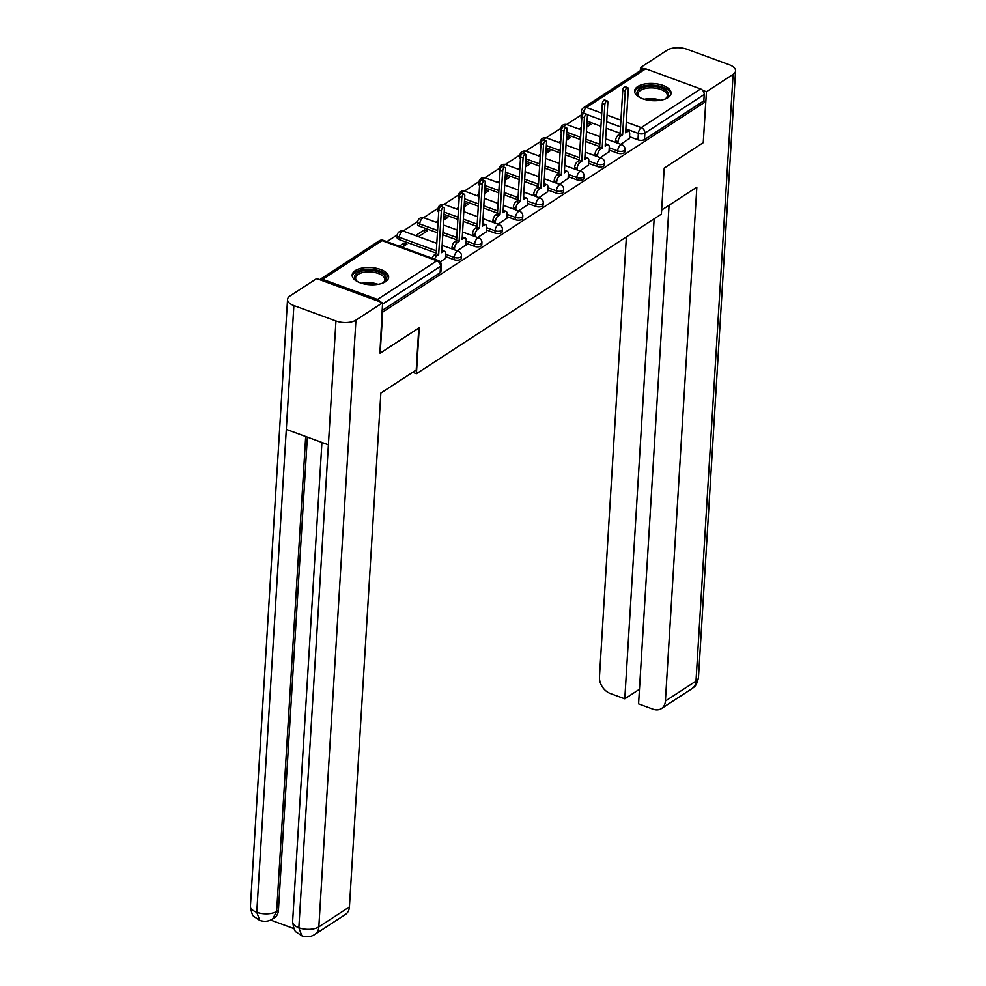 <?xml version="1.0" encoding="UTF-8"?>
<svg xmlns="http://www.w3.org/2000/svg" width="986" height="986" viewBox="0 0 986 986"><rect width="100%" height="100%" fill="white"/><g stroke="black" fill="none" stroke-linecap="round" stroke-linejoin="round"><path stroke-width="1.48" d="M609.101 150.045L617.544 153.138A4.683 2.206 3.5 0 0 624.039 152.855A4.683 2.206 3.5 0 0 624.841 151.721L624.976 149.453A4.683 2.206 -176.5 0 1 624.187 150.587A4.683 2.206 -176.5 0 1 617.68 150.87L609.237 147.777M588.654 163.356L597.109 166.461A4.683 2.206 3.5 0 0 603.605 166.178A4.683 2.206 3.5 0 0 604.406 165.032L604.541 162.764A4.683 2.206 -176.5 0 1 603.74 163.898A4.683 2.206 -176.5 0 1 597.245 164.194L588.802 161.088M568.219 176.679L576.674 179.772A4.683 2.206 3.5 0 0 583.17 179.489A4.683 2.206 3.5 0 0 583.971 178.355L584.106 176.087A4.683 2.206 -176.5 0 1 583.305 177.221A4.683 2.206 -176.5 0 1 576.81 177.505L568.355 174.411M547.785 189.99L556.24 193.096A4.683 2.206 3.5 0 0 562.735 192.812A4.683 2.206 3.5 0 0 563.536 191.666L563.672 189.398A4.683 2.206 -176.5 0 1 562.87 190.532A4.683 2.206 -176.5 0 1 556.375 190.828L547.92 187.722M527.35 203.313L535.792 206.407A4.683 2.206 3.5 0 0 542.3 206.123A4.683 2.206 3.5 0 0 543.101 204.989L543.237 202.722A4.683 2.206 -176.5 0 1 542.436 203.856A4.683 2.206 -176.5 0 1 535.94 204.139L527.485 201.045M506.915 216.624L515.358 219.73A4.683 2.206 3.5 0 0 521.853 219.447A4.683 2.206 3.5 0 0 522.654 218.3L522.802 216.033A4.683 2.206 -176.5 0 1 522.001 217.166A4.683 2.206 -176.5 0 1 515.493 217.462L507.05 214.356M486.48 229.948L494.923 233.041A4.683 2.206 3.5 0 0 501.418 232.758A4.683 2.206 3.5 0 0 502.219 231.624L502.367 229.356A4.683 2.206 -176.5 0 1 501.566 230.49A4.683 2.206 -176.5 0 1 495.058 230.773L486.616 227.68M466.033 243.259L474.488 246.364A4.683 2.206 3.5 0 0 480.983 246.081A4.683 2.206 3.5 0 0 481.784 244.935L481.92 242.667A4.683 2.206 -176.5 0 1 481.119 243.801A4.683 2.206 -176.5 0 1 474.623 244.097L466.181 240.991M445.598 256.582L454.053 259.675A4.683 2.206 3.5 0 0 460.548 259.392A4.683 2.206 3.5 0 0 461.349 258.258L461.485 255.99A4.683 2.206 -176.5 0 1 460.684 257.124A4.683 2.206 -176.5 0 1 454.189 257.408L445.734 254.314M355.268 270.595A18.278 8.615 3.5 0 0 352.15 275.02A18.278 8.615 3.5 0 0 364.795 284.079A18.278 8.615 3.5 0 0 385.526 281.688A18.278 8.615 3.5 0 0 388.644 277.263A18.278 8.615 3.5 0 0 375.986 268.204A18.278 8.615 3.5 0 0 355.268 270.595M637.72 86.546A18.278 8.615 3.5 0 0 634.59 90.971A18.278 8.615 3.5 0 0 647.247 100.03A18.278 8.615 3.5 0 0 667.966 97.639A18.278 8.615 3.5 0 0 671.084 93.214A18.278 8.615 3.5 0 0 658.438 84.155A18.278 8.615 3.5 0 0 637.72 86.546M581.198 115.017L566.63 124.507M560.788 128.316L546.182 137.83M540.353 141.639L525.748 151.141M519.918 154.95L505.313 164.465M499.483 168.273L484.878 177.776M479.036 181.584L464.443 191.099M458.601 194.908L444.008 204.41M438.166 208.219L423.561 217.733M417.731 221.542L403.126 231.044M397.296 234.853L386.857 241.656M645.707 68.798L586.362 107.474A4.683 3.488 -123.1 0 0 583.552 107.671L642.897 68.995A4.683 3.488 56.9 0 1 645.707 68.798L700.59 88.925A4.683 3.488 56.9 0 1 704.214 94.471L703.831 100.868L644.474 139.544A4.683 2.206 -176.5 0 1 637.979 139.827L629.536 136.721M620.12 133.283L606.279 128.205M600.93 126.245L587.089 121.167M380.189 353.161L419.235 327.722L416.412 373.743L661.396 214.11L664.219 168.088L703.252 142.65L705.766 101.583L382.704 312.094L380.189 353.161L379.536 352.914M703.831 100.868L705.766 101.583M380.374 301.926A4.683 3.488 -123.1 0 0 377.527 299.436L322.644 279.309A4.683 3.488 -123.1 0 0 319.834 279.519A4.683 3.488 -123.1 0 0 319.624 279.667M382.05 311.847L382.704 312.094M440.274 261.943L445.499 258.283M402.177 247.264L406.959 244.146L404.05 243.086L403.866 246.167M457.257 250.875L465.934 244.959M418.471 236.652L427.406 230.835L424.498 229.763L424.3 232.856M477.692 237.552L486.369 231.648M443.675 220.235L447.841 217.512L444.932 216.452L444.735 219.533M498.127 224.241L506.804 218.325M464.11 206.912L468.276 204.201L465.367 203.128L465.182 206.222M518.574 210.918L527.239 205.014M484.545 193.601L488.711 190.877L485.802 189.817L485.617 192.899M539.009 197.607L547.686 191.691M504.98 180.278L509.146 177.566L506.237 176.494L506.052 179.588M559.444 184.283L568.121 178.38M525.415 166.967L529.581 164.243L526.672 163.183L526.487 166.264M579.879 170.972L588.556 165.056M545.862 153.643L550.028 150.932L547.119 149.86L546.922 152.953M600.314 157.649L608.991 151.745M566.297 140.332L570.463 137.609L567.554 136.549L567.357 139.63M599.685 146.594L585.844 141.516M580.495 139.556L566.654 134.478M579.25 159.917L565.409 154.839M560.06 152.879L546.219 147.801M558.815 173.228L544.975 168.15M539.613 166.19L525.772 161.112M538.368 186.551L524.527 181.473M519.178 179.514L505.337 174.436M517.933 199.862L504.092 194.784M498.743 192.825L484.902 187.747M497.499 213.173L483.658 208.108M478.309 206.148L464.468 201.07M477.064 226.497L463.223 221.419M457.874 219.459L444.033 214.381M456.629 239.808L442.788 234.742M437.439 232.782L419.605 226.238L419.74 223.97A4.683 2.206 -176.5 0 1 417.682 221.973L417.546 224.241A4.683 2.206 3.5 0 0 419.605 226.238M436.194 253.131L399.17 239.561L399.305 237.293A4.683 2.206 -176.5 0 1 397.247 235.297L397.111 237.564A4.683 2.206 3.5 0 0 399.17 239.561M412.629 372.351L416.412 373.743M620.749 144.338L629.425 138.422M586.732 127.009L590.897 124.298L587.989 123.225L587.804 126.319M587.989 123.225L586.916 123.928M581.222 127.638L579.053 129.055M567.554 136.549L566.482 137.239M560.788 140.961L558.618 142.366M547.119 149.86L546.047 150.562M540.353 154.272L538.183 155.689M526.672 163.183L525.612 163.873M519.905 167.595L517.749 169M506.237 176.494L505.177 177.197M499.471 180.906L497.314 182.324M485.802 189.817L484.73 190.508M479.036 194.23L476.867 195.635M465.367 203.128L464.295 203.831M458.601 207.541L456.432 208.958M444.932 216.452L443.86 217.142M438.166 220.864L435.997 222.269M424.498 229.763L415.562 235.592M404.05 243.086L399.268 246.204M561.453 130.029A4.683 2.206 -176.5 0 1 560.738 128.759L560.603 131.027A4.683 2.206 3.5 0 0 561.317 132.297M541.018 143.352A4.683 2.206 -176.5 0 1 540.303 142.07L540.168 144.338A4.683 2.206 3.5 0 0 540.883 145.62M520.583 156.663A4.683 2.206 -176.5 0 1 519.869 155.394L519.733 157.661A4.683 2.206 3.5 0 0 520.435 158.931M500.149 169.986A4.683 2.206 -176.5 0 1 499.434 168.705L499.286 170.972A4.683 2.206 3.5 0 0 500.001 172.254M479.714 183.297A4.683 2.206 -176.5 0 1 478.986 182.028L478.851 184.296A4.683 2.206 3.5 0 0 479.566 185.565M459.266 196.621A4.683 2.206 -176.5 0 1 458.552 195.339L458.416 197.607A4.683 2.206 3.5 0 0 459.131 198.889M438.832 209.932A4.683 2.206 -176.5 0 1 438.117 208.662L437.981 210.93A4.683 2.206 3.5 0 0 438.696 212.2M583.737 113.402L583.49 113.304A4.683 2.206 -176.5 0 1 581.432 111.307L581.037 117.716A4.683 2.206 3.5 0 0 581.752 118.986M382.124 310.491L440.113 272.715A4.683 2.206 3.5 0 0 440.915 271.569L441.309 265.172A4.683 2.206 -176.5 0 1 440.508 266.306L382.519 304.095M445.475 258.542L445.758 254.006A4.683 2.219 110.1 0 0 444.748 251.319A4.683 2.219 110.1 0 0 443.392 251.59L441.691 252.699L444.353 209.044A2.699 1.269 110.1 0 0 443.774 207.504A2.699 1.269 110.1 0 0 442.246 208.428A2.699 1.269 110.1 0 0 441.346 211.016L438.671 254.659L436.971 255.768A4.683 2.219 110.1 0 0 434.629 259.17M432.102 258.246A4.683 2.219 -69.9 0 1 434.444 254.844L436.157 253.735L438.819 210.092A2.699 1.269 -69.9 0 1 439.731 207.504A2.699 1.269 -69.9 0 1 441.26 206.579L443.774 207.504M441.827 250.321A4.683 2.219 -69.9 0 1 442.233 250.395L444.748 251.319M438.671 254.659L436.157 253.735M465.922 245.231L466.193 240.695A4.683 2.219 110.1 0 0 465.182 237.996A4.683 2.219 110.1 0 0 463.827 238.267L462.126 239.376L464.788 195.733A2.699 1.269 110.1 0 0 464.221 194.18A2.699 1.269 110.1 0 0 462.693 195.105A2.699 1.269 110.1 0 0 461.781 197.693L459.106 241.348L457.405 242.457A4.683 2.219 110.1 0 0 454.534 248.287L452.019 247.363A4.683 2.219 -69.9 0 1 454.891 241.533L456.592 240.424L459.254 196.769A2.699 1.269 -69.9 0 1 460.166 194.18A2.699 1.269 -69.9 0 1 461.695 193.256L464.221 194.18M451.921 248.916L452.019 247.363M462.274 237.01A4.683 2.219 -69.9 0 1 462.668 237.071L465.182 237.996M454.435 249.84L454.534 248.287M459.106 241.348L456.592 240.424M486.357 231.907L486.628 227.372A4.683 2.219 110.1 0 0 485.63 224.685A4.683 2.219 110.1 0 0 484.262 224.956L482.561 226.065L485.235 182.41A2.699 1.269 110.1 0 0 484.656 180.869A2.699 1.269 110.1 0 0 483.128 181.794A2.699 1.269 110.1 0 0 482.216 184.382L479.553 228.025L477.84 229.134A4.683 2.219 110.1 0 0 474.969 234.976L472.454 234.052A4.683 2.219 -69.9 0 1 475.326 228.21L477.027 227.1L479.701 183.458A2.699 1.269 -69.9 0 1 480.601 180.869A2.699 1.269 -69.9 0 1 482.129 179.945L484.656 180.869M472.356 235.592L472.454 234.052M482.709 223.686A4.683 2.219 -69.9 0 1 483.103 223.76L485.63 224.685M474.882 236.517L474.969 234.976M479.553 228.025L477.027 227.1M418.791 328.005L416.228 370.009L380.855 393.057L349.426 906.935A14.063 10.476 56.9 0 1 345.457 914.453L314.879 934.383A14.063 10.476 56.9 0 0 318.835 926.865L349.426 906.935M293.877 305.574L286.297 429.391L328.387 444.822L335.955 320.992L293.877 305.574A14.42 6.791 3.5 0 1 287.542 299.436A14.42 6.791 3.5 0 1 290.007 295.948L316.666 278.57L382.605 302.751L379.906 353.05M335.955 320.992A14.42 6.791 3.5 0 0 355.946 320.117L382.605 302.751M270.608 920.049L293.976 928.615M307.361 437.118L278.422 910.251A14.063 10.476 56.9 0 1 274.465 917.769L272.691 918.927L276.647 911.409L278.422 910.251M328.387 444.822L298.844 927.752L301.864 935.825L296.305 932.078C294.802 931.622 293.569 928.159 292.62 921.651A14.42 6.791 3.5 0 0 298.844 927.752A14.42 6.791 3.5 0 0 318.835 926.865L355.946 320.117M305.697 436.502L276.647 911.409A14.42 6.791 3.5 0 1 256.767 912.321L259.749 920.394L254.191 916.684C252.638 916.179 251.381 912.679 250.432 906.196A14.42 6.791 3.5 0 0 256.767 912.321L286.297 429.391M661.643 210.092L696.843 187.155L665.402 701.034L695.993 681.104L733.103 74.344L706.444 91.723L703.277 142.341M626.381 236.936L599.463 676.864A14.063 10.476 -123.1 0 0 610.346 693.515L624.791 698.803L654.149 218.83M733.103 74.344A14.42 6.791 3.5 0 0 735.568 70.856A14.42 6.791 3.5 0 0 729.233 64.731L687.156 49.3A14.42 6.791 3.5 0 0 667.165 50.175L640.506 67.553L643.587 68.675M702.624 90.318L706.444 91.723M669.063 205.248L638.571 703.856L653.015 709.156A14.063 10.476 -123.1 0 0 661.446 708.552A14.063 10.476 -123.1 0 0 665.402 701.034M639.458 689.251L624.791 698.803M640.506 67.553L640.321 70.684M357.918 281.848A15.825 7.444 -176.5 0 1 356.698 280.948A15.825 7.444 -176.5 0 1 359.459 271.84A15.825 7.444 -176.5 0 1 379.142 272.025A15.825 7.444 -176.5 0 1 383.406 282.575A15.825 7.444 -176.5 0 1 382.075 283.327M382.851 282.92A14.654 6.902 3.5 0 0 384.848 279.716A14.654 6.902 3.5 0 0 378.414 273.492A14.654 6.902 3.5 0 0 363.551 272.358A14.654 6.902 3.5 0 0 355.613 277.929A14.654 6.902 3.5 0 0 357.203 281.343M388.422 278.36A18.167 8.554 3.5 0 0 380.448 271.175A18.167 8.554 3.5 0 0 352.236 276.142M640.37 97.799A15.825 7.444 -176.5 0 1 639.15 96.899A15.825 7.444 -176.5 0 1 641.911 87.791A15.825 7.444 -176.5 0 1 661.581 87.976A15.825 7.444 -176.5 0 1 665.846 98.526A15.825 7.444 -176.5 0 1 664.527 99.278M665.303 98.871A14.654 6.902 3.5 0 0 667.3 95.667A14.654 6.902 3.5 0 0 660.866 89.443A14.654 6.902 3.5 0 0 646.003 88.309A14.654 6.902 3.5 0 0 638.053 93.88A14.654 6.902 3.5 0 0 639.655 97.294M670.874 94.311A18.167 8.554 3.5 0 0 662.9 87.125A18.167 8.554 3.5 0 0 634.676 92.092M506.792 218.596L507.063 214.061A4.683 2.219 110.1 0 0 506.065 211.361A4.683 2.219 110.1 0 0 504.696 211.633L502.996 212.742L505.67 169.099A2.699 1.269 110.1 0 0 505.091 167.546A2.699 1.269 110.1 0 0 503.563 168.47A2.699 1.269 110.1 0 0 502.65 171.059L499.988 214.714L498.287 215.823A4.683 2.219 110.1 0 0 495.403 221.653L492.889 220.728A4.683 2.219 -69.9 0 1 495.761 214.899L497.462 213.789L500.136 170.134A2.699 1.269 -69.9 0 1 501.036 167.546A2.699 1.269 -69.9 0 1 502.564 166.622L505.091 167.546M492.79 222.281L492.889 220.728M503.143 210.375A4.683 2.219 -69.9 0 1 503.538 210.437L506.065 211.361M495.317 223.206L495.403 221.653M499.988 214.714L497.462 213.789M527.227 205.285L527.51 200.737A4.683 2.219 110.1 0 0 526.499 198.05A4.683 2.219 110.1 0 0 525.144 198.322L523.43 199.431L526.105 155.776A2.699 1.269 110.1 0 0 525.526 154.235A2.699 1.269 110.1 0 0 523.997 155.159A2.699 1.269 110.1 0 0 523.085 157.748L520.423 201.391L518.722 202.5A4.683 2.219 110.1 0 0 515.851 208.342L513.324 207.417A4.683 2.219 -69.9 0 1 516.196 201.575L517.896 200.466L520.571 156.823A2.699 1.269 -69.9 0 1 521.471 154.235A2.699 1.269 -69.9 0 1 522.999 153.311L525.526 154.235M513.225 208.958L513.324 207.417M523.578 197.052A4.683 2.219 -69.9 0 1 523.973 197.126L526.499 198.05M515.752 209.882L515.851 208.342M520.423 201.391L517.896 200.466M547.661 191.962L547.945 187.426A4.683 2.219 110.1 0 0 546.934 184.727A4.683 2.219 110.1 0 0 545.578 184.998L543.878 186.107L546.54 142.465A2.699 1.269 110.1 0 0 545.961 140.912A2.699 1.269 110.1 0 0 544.432 141.836A2.699 1.269 110.1 0 0 543.532 144.424L540.858 188.079L539.157 189.189A4.683 2.219 110.1 0 0 536.285 195.018L533.759 194.094A4.683 2.219 -69.9 0 1 536.63 188.264L538.331 187.155L541.006 143.5A2.699 1.269 -69.9 0 1 541.918 140.912A2.699 1.269 -69.9 0 1 543.446 139.987L545.961 140.912M533.673 195.647L533.759 194.094M544.013 183.741A4.683 2.219 -69.9 0 1 544.42 183.803L546.934 184.727M536.187 196.571L536.285 195.018M540.858 188.079L538.331 187.155M568.096 178.651L568.38 174.103A4.683 2.219 110.1 0 0 567.369 171.416A4.683 2.219 110.1 0 0 566.013 171.687L564.312 172.796L566.975 129.141A2.699 1.269 110.1 0 0 566.395 127.601A2.699 1.269 110.1 0 0 564.867 128.525A2.699 1.269 110.1 0 0 563.967 131.113L561.293 174.756L559.592 175.865A4.683 2.219 110.1 0 0 556.72 181.707L554.194 180.783A4.683 2.219 -69.9 0 1 557.065 174.941L558.779 173.832L561.441 130.189A2.699 1.269 -69.9 0 1 562.353 127.601A2.699 1.269 -69.9 0 1 563.881 126.676L566.395 127.601M554.107 182.324L554.194 180.783M564.448 170.418A4.683 2.219 -69.9 0 1 564.855 170.492L567.369 171.416M556.622 183.248L556.72 181.707M561.293 174.756L558.779 173.832M588.543 165.328L588.815 160.792A4.683 2.219 110.1 0 0 587.804 158.093A4.683 2.219 110.1 0 0 586.448 158.364L584.747 159.473L587.409 115.83A2.699 1.269 110.1 0 0 586.83 114.277A2.699 1.269 110.1 0 0 585.314 115.202A2.699 1.269 110.1 0 0 584.402 117.79L581.728 161.445L580.027 162.554A4.683 2.219 110.1 0 0 577.155 168.384L574.641 167.46A4.683 2.219 -69.9 0 1 577.513 161.63L579.213 160.521L581.876 116.866A2.699 1.269 -69.9 0 1 582.788 114.277A2.699 1.269 -69.9 0 1 584.316 113.353L586.83 114.277M574.542 169.013L574.641 167.46M584.895 157.107A4.683 2.219 -69.9 0 1 585.29 157.168L587.804 158.093M577.056 169.937L577.155 168.384M581.728 161.445L579.213 160.521M608.978 152.017L609.249 147.469A4.683 2.219 110.1 0 0 608.251 144.782A4.683 2.219 110.1 0 0 606.883 145.053L605.182 146.162L607.857 102.507A2.699 1.269 110.1 0 0 607.277 100.966A2.699 1.269 110.1 0 0 605.749 101.891A2.699 1.269 110.1 0 0 604.837 104.479L602.175 148.122L600.462 149.231A4.683 2.219 110.1 0 0 597.59 155.073L595.076 154.149A4.683 2.219 -69.9 0 1 597.947 148.307L599.648 147.197L602.323 103.555A2.699 1.269 -69.9 0 1 603.222 100.966A2.699 1.269 -69.9 0 1 604.751 100.042L607.277 100.966M594.977 155.702L595.076 154.149M605.33 143.783A4.683 2.219 -69.9 0 1 605.724 143.857L608.251 144.782M597.504 156.614L597.59 155.073M602.175 148.122L599.648 147.197M629.413 138.693L629.684 134.158A4.683 2.219 110.1 0 0 628.686 131.458A4.683 2.219 110.1 0 0 627.318 131.73L625.617 132.839L628.292 89.196A2.699 1.269 110.1 0 0 627.712 87.643A2.699 1.269 110.1 0 0 626.184 88.567A2.699 1.269 110.1 0 0 625.272 91.156L622.61 134.811L620.909 135.92A4.683 2.219 110.1 0 0 618.025 141.75L615.51 140.825A4.683 2.219 -69.9 0 1 618.382 134.996L620.083 133.886L622.758 90.231A2.699 1.269 -69.9 0 1 623.657 87.643A2.699 1.269 -69.9 0 1 625.186 86.719L627.712 87.643M615.412 142.378L615.51 140.825M625.765 130.472A4.683 2.219 -69.9 0 1 626.159 130.534L628.686 131.458M617.939 143.303L618.025 141.75M622.61 134.811L620.083 133.886M617.544 153.138L617.68 150.87A4.683 2.219 -69.9 0 1 620.551 145.041A4.683 2.219 110.1 0 1 621.919 144.757L605.638 138.792M597.109 166.461L597.245 164.194A4.683 2.219 -69.9 0 1 600.117 158.352A4.683 2.219 110.1 0 1 601.485 158.08L585.191 152.115M576.674 179.772L576.81 177.505A4.683 2.219 -69.9 0 1 579.682 171.675A4.683 2.219 110.1 0 1 581.037 171.391L564.756 165.426M556.24 193.096L556.375 190.828A4.683 2.219 -69.9 0 1 559.247 184.986A4.683 2.219 110.1 0 1 560.603 184.715L544.321 178.749M535.792 206.407L535.94 204.139A4.683 2.219 -69.9 0 1 538.812 198.309A4.683 2.219 110.1 0 1 540.168 198.026L523.886 192.06M515.358 219.73L515.493 217.462A4.683 2.219 -69.9 0 1 518.377 211.62A4.683 2.219 110.1 0 1 519.733 211.349L503.452 205.384M494.923 233.041L495.058 230.773A4.683 2.219 -69.9 0 1 497.93 224.944A4.683 2.219 110.1 0 1 499.298 224.66L483.017 218.695M474.488 246.364L474.623 244.097A4.683 2.219 -69.9 0 1 477.495 238.255A4.683 2.219 110.1 0 1 478.863 237.983L462.57 232.018M454.053 259.675L454.189 257.408A4.683 2.219 -69.9 0 1 457.06 251.578A4.683 2.219 110.1 0 1 458.416 251.294L442.135 245.329M637.979 139.827L638.373 133.43L625.863 128.846M620.514 126.874L606.673 121.808M601.324 119.848L587.249 114.684M583.478 113.55L583.49 113.304A4.683 2.219 110.1 0 1 586.362 107.474L601.731 113.107M607.08 115.066L620.921 120.144M626.27 122.104L641.245 127.588L700.59 88.925M377.527 299.436L436.872 260.76L381.989 240.646L322.644 279.309M599.821 144.326L585.98 139.248M580.631 137.288L566.79 132.21M579.386 157.637L565.545 152.571M560.196 150.599L546.355 145.534M558.951 170.96L545.11 165.882M539.761 163.922L525.92 158.845M538.516 184.271L524.675 179.206M519.326 177.233L505.485 172.168M518.081 197.594L504.24 192.516M498.879 190.557L485.038 185.479M497.634 210.905L483.793 205.84M478.444 203.868L464.603 198.802M477.199 224.229L463.358 219.151M458.009 217.191L444.168 212.113M456.764 237.54L442.924 232.474M437.574 230.502L419.74 223.97A4.683 2.219 110.1 0 1 422.612 218.14A4.683 2.219 110.1 0 1 423.98 217.857A4.683 4.683 0 0 0 417.682 221.973M436.33 250.863L399.305 237.293A4.683 2.219 110.1 0 1 402.177 231.451A4.683 2.219 110.1 0 1 403.533 231.18A4.683 4.683 0 0 0 397.247 235.297M438.117 208.662A4.683 4.683 0 0 1 444.415 204.546A4.683 2.219 110.1 0 0 443.047 204.817A4.683 2.219 110.1 0 0 441.445 206.641M458.552 195.339A4.683 4.683 0 0 1 464.85 191.222A4.683 2.219 110.1 0 0 463.482 191.506A4.683 2.219 110.1 0 0 461.879 193.33M478.986 182.028A4.683 4.683 0 0 1 485.285 177.911A4.683 2.219 110.1 0 0 483.929 178.183A4.683 2.219 110.1 0 0 482.314 180.007M499.434 168.705A4.683 4.683 0 0 1 505.719 164.588A4.683 2.219 110.1 0 0 504.364 164.872A4.683 2.219 110.1 0 0 502.749 166.696M519.869 155.394A4.683 4.683 0 0 1 526.154 151.277A4.683 2.219 110.1 0 0 524.798 151.548A4.683 2.219 110.1 0 0 523.184 153.372M540.303 142.07A4.683 4.683 0 0 1 546.589 137.954A4.683 2.219 110.1 0 0 545.233 138.237A4.683 2.219 110.1 0 0 543.631 140.061M560.738 128.759A4.683 4.683 0 0 1 567.036 124.643A4.683 2.219 110.1 0 0 565.668 124.914A4.683 2.219 110.1 0 0 564.066 126.738M440.113 272.715L440.508 266.306A4.683 3.488 56.9 0 0 436.872 260.76A4.683 2.219 -69.9 0 1 438.24 260.489L383.357 240.362A4.683 4.683 0 0 0 379.179 240.843L319.834 279.519M644.474 139.544L644.869 133.135A4.683 2.206 -176.5 0 1 638.373 133.43A4.683 2.219 110.1 0 1 641.245 127.588A4.683 3.488 56.9 0 1 644.869 133.135L704.214 94.471M379.179 240.843A4.683 3.488 -123.1 0 1 381.989 240.646A4.683 2.219 -69.9 0 1 383.357 240.362M443.392 251.59L441.79 250.999M436.971 255.768L434.444 254.844M441.346 211.016L438.819 210.092M463.827 238.267L462.224 237.688M457.405 242.457L454.891 241.533M461.781 197.693L459.254 196.769M484.262 224.956L482.659 224.364M477.84 229.134L475.326 228.21M482.216 184.382L479.701 183.458M661.446 708.552L692.036 688.622A14.063 10.476 56.9 0 0 695.993 681.104A14.42 6.791 3.5 0 0 698.458 677.604L735.568 70.856M361.825 283.352A14.654 6.902 -176.5 0 1 377.761 284.239A14.654 6.902 -176.5 0 1 378.02 284.338M375.013 284.707A14.174 6.668 3.5 0 0 364.771 284.079M644.277 99.303A14.654 6.902 -176.5 0 1 660.213 100.19A14.654 6.902 -176.5 0 1 660.472 100.289M657.452 100.658A14.174 6.668 3.5 0 0 647.223 100.03M504.696 211.633L503.106 211.053M498.287 215.823L495.761 214.899M502.65 171.059L500.136 170.134M525.144 198.322L523.541 197.73M518.722 202.5L516.196 201.575M523.085 157.748L520.571 156.823M545.578 184.998L543.976 184.419M539.157 189.189L536.63 188.264M543.532 144.424L541.006 143.5M566.013 171.687L564.411 171.096M559.592 175.865L557.065 174.941M563.967 131.113L561.441 130.189M586.448 158.364L584.846 157.785M580.027 162.554L577.513 161.63M584.402 117.79L581.876 116.866M606.883 145.053L605.281 144.461M600.462 149.231L597.947 148.307M604.837 104.479L602.323 103.555M627.318 131.73L625.728 131.15M620.909 135.92L618.382 134.996M625.272 91.156L622.758 90.231M403.533 231.18L436.786 243.369M461.485 255.99A4.683 4.683 0 0 0 458.416 251.294M423.98 217.857L438.03 223.021M443.38 224.981L457.221 230.046M481.92 242.667A4.683 4.683 0 0 0 478.863 237.983M444.415 204.546L458.465 209.698M463.814 211.657L477.655 216.735M502.367 229.356A4.683 4.683 0 0 0 499.298 224.66M464.85 191.222L478.9 196.387M484.262 198.346L498.103 203.412M522.802 216.033A4.683 4.683 0 0 0 519.733 211.349M485.285 177.911L499.347 183.063M504.696 185.023L518.537 190.101M543.237 202.722A4.683 4.683 0 0 0 540.168 198.026M505.719 164.588L519.782 169.752M525.131 171.712L538.972 176.777M563.672 189.398A4.683 4.683 0 0 0 560.603 184.715M526.154 151.277L540.217 156.429M545.566 158.389L559.407 163.466M584.106 176.087A4.683 4.683 0 0 0 581.037 171.391M546.589 137.954L560.652 143.118M566.001 145.078L579.842 150.143M604.541 162.764A4.683 4.683 0 0 0 601.485 158.08M567.036 124.643L581.087 129.795M586.436 131.754L600.277 136.832M624.976 149.453A4.683 4.683 0 0 0 621.919 144.757M583.552 107.671A4.683 4.683 0 0 0 581.432 111.307M441.309 265.172A4.683 4.683 0 0 0 438.24 260.489M287.542 299.436L250.432 906.196M321.929 442.455L292.62 921.651M301.864 935.825C306.671 937.427 311.009 936.947 314.879 934.383M259.749 920.394C264.445 921.959 268.759 921.479 272.691 918.927M692.036 688.622C693.589 686.995 696.399 687.267 698.458 677.604"/></g></svg>
